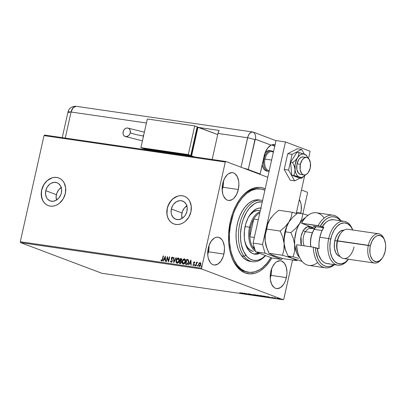 <?xml version="1.0" encoding="UTF-8"?>
<svg xmlns="http://www.w3.org/2000/svg" width="406" height="406" viewBox="0 0 406 406"><rect width="100%" height="100%" fill="white"/><g stroke="black" fill="none" stroke-linecap="round" stroke-linejoin="round"><path stroke-width="0.61" d="M231.73 257.201A42.102 24.664 98.3 0 0 247.878 272.177A42.102 24.664 -81.7 0 1 247.284 272.101A42.102 24.664 -81.7 0 1 231.73 257.201M271.868 257.962A43.579 25.527 -81.7 0 1 231.938 257.754A43.579 25.527 -81.7 0 1 230.288 221.463L228.588 234.14L228.695 242.489L229.796 250.38L231.846 257.511L234.769 263.611L238.454 268.442L240.535 270.32L245.087 272.918L250 273.888L255.09 273.197L257.637 272.233L260.155 270.873L265.006 266.996L269.457 261.723L271.868 257.962M61.235 187.557A9.719 7.815 -69.3 0 0 56.378 194.682L45.771 190.678A9.719 7.815 110.7 0 1 56.997 182.72A9.719 7.815 110.7 0 1 61.362 192.951L60.804 194.773L58.88 198.006L56.145 200.295L53.019 201.295L49.979 200.848L47.482 199.031L46.563 197.686L45.558 194.378L45.771 190.678L47.172 187.156L49.547 184.339L50.989 183.339L54.115 182.34L57.16 182.781L58.5 183.532L60.57 185.948L61.58 189.257L61.362 192.951A9.719 7.815 110.7 0 1 50.136 200.909A9.719 7.815 110.7 0 1 45.771 190.678L56.378 194.682A9.719 7.815 -69.3 0 0 56.51 200.077M186.821 205.867A9.719 7.815 -69.3 0 0 181.964 212.993L171.357 208.988A9.719 7.815 110.7 0 1 182.588 201.031A9.719 7.815 110.7 0 1 186.953 211.262L185.552 214.789L184.466 216.317L181.736 218.606L178.61 219.605L175.565 219.159L173.073 217.342L171.499 214.424L171.144 212.688L171.357 208.988L172.758 205.466L173.844 203.939L176.58 201.65L179.706 200.65L181.264 200.691L184.085 201.843L186.161 204.259L187.166 207.567L186.953 211.262A9.719 7.815 110.7 0 1 175.727 219.225A9.719 7.815 110.7 0 1 171.357 208.988L181.964 212.993A9.719 7.815 -69.3 0 0 182.096 218.387M184.329 196.291A14.773 11.875 -69.3 0 0 167.308 208.4L167.226 208.369A14.773 11.875 110.7 0 1 184.288 196.276A14.773 11.875 110.7 0 1 190.921 211.825L191.246 206.202L189.719 201.178L188.323 199.133L186.567 197.509L184.527 196.367L182.279 195.758L179.904 195.697L177.503 196.184L172.961 198.737L169.353 203.01L167.226 208.369L166.902 213.987L167.439 216.626L168.429 219.017L169.825 221.062L171.581 222.686L173.621 223.823L175.869 224.437L178.239 224.498L180.645 224.005L182.989 222.98L185.187 221.458L188.795 217.18L190.921 211.825A14.773 11.875 110.7 0 1 173.859 223.919A14.773 11.875 110.7 0 1 167.226 208.369L167.308 208.4A14.773 11.875 -69.3 0 0 173.905 223.934M58.743 177.98A14.773 11.875 -69.3 0 0 41.722 190.089L41.64 190.059A14.773 11.875 110.7 0 1 58.703 177.965A14.773 11.875 110.7 0 1 65.336 193.515L65.66 187.892L64.133 182.867L62.732 180.822L60.981 179.198L58.941 178.056L56.693 177.447L54.318 177.381L51.912 177.874L47.375 180.421L43.767 184.7L41.64 190.059L41.316 195.677L42.843 200.706L44.239 202.751L45.99 204.375L48.03 205.512L50.283 206.126L52.653 206.187L55.059 205.695L57.403 204.67L59.596 203.147L63.204 198.869L65.336 193.515A14.773 11.875 110.7 0 1 48.273 205.609A14.773 11.875 110.7 0 1 41.64 190.059L41.722 190.089A14.773 11.875 -69.3 0 0 48.319 205.624M222.158 189.917A14.032 8.221 98.3 0 0 222.919 187.262L238.322 189.511A14.032 8.221 -81.7 0 1 228.487 200.452A14.032 8.221 -81.7 0 1 222.701 183.613L222.128 189.054L222.833 194.114L223.64 196.25L226 199.351L227.467 200.183L229.05 200.498L232.318 199.529L233.881 198.28L236.561 194.499L238.322 189.511L238.89 184.07L238.698 181.441L237.383 176.874L235.023 173.773L233.557 172.941L231.973 172.626L228.705 173.595L227.142 174.844L224.462 178.625L222.701 183.613A14.032 8.221 -81.7 0 1 232.536 172.677A14.032 8.221 -81.7 0 1 238.322 189.511L222.919 187.262A14.032 8.221 98.3 0 0 223.462 180.964L223.361 184.547L222.158 189.917M270.218 278.019A14.032 8.221 98.3 0 0 270.98 275.364L286.382 277.613A14.032 8.221 -81.7 0 1 276.547 288.554A14.032 8.221 -81.7 0 1 270.761 271.721L270.32 274.431L270.386 279.785L271.7 284.357L274.06 287.453L275.527 288.285L277.11 288.6L280.379 287.631L283.378 284.682L284.621 282.601L285.641 280.211L286.829 274.898L286.956 272.172L286.25 267.112L284.378 263.205L281.617 261.043L280.033 260.728L276.765 261.703L275.202 262.946L272.522 266.727L270.761 271.721A14.032 8.221 -81.7 0 1 280.597 260.779A14.032 8.221 -81.7 0 1 286.382 277.613L270.98 275.364A14.032 8.221 98.3 0 0 271.523 269.066L271.426 272.649L270.218 278.019M300.81 213.079A14.032 8.221 -81.7 0 1 300.714 213.485L301.252 210.364L301.181 205.015L300.673 202.584L299.344 199.473A14.032 8.221 -81.7 0 1 300.81 213.079L296.446 212.445L300.81 213.079M207.735 254.445A14.032 8.221 98.3 0 0 208.496 251.796L223.899 254.039A14.032 8.221 -81.7 0 1 214.063 264.981A14.032 8.221 -81.7 0 1 208.278 248.147L207.705 253.583L207.902 256.211L208.41 258.642L210.283 262.55L211.577 263.88L213.043 264.717L214.622 265.032L217.895 264.057L220.889 261.114L223.153 256.643L223.899 254.039L224.467 248.604L224.274 245.975L222.96 241.403L221.889 239.636L219.133 237.469L217.55 237.155L215.911 237.378L214.277 238.129L211.282 241.073L209.019 245.544L208.278 248.147A14.032 8.221 -81.7 0 1 218.113 237.205A14.032 8.221 -81.7 0 1 223.899 254.039L208.496 251.796A14.032 8.221 98.3 0 0 209.039 245.493L208.938 249.081L207.735 254.445M20.549 242.605L201.823 269.036L283.221 299.74L101.947 273.309L20.549 242.605L20.3 241.732L44.021 135.619L225.294 162.045L201.574 268.163L20.3 241.732L44.021 135.619L44.594 135.056L225.863 161.486L44.594 135.056L44.021 135.619L225.294 162.045L225.863 161.486L267.767 177.29L225.863 161.486L225.294 162.045L201.574 268.163L201.823 269.036L201.574 268.163L20.3 241.732L20.549 242.605L101.947 273.309L283.221 299.74L201.823 269.036L20.549 242.605M277.141 298.253L280.343 299.055L277.146 298.237M276.176 298.527L274.075 297.73L276.176 298.527M271.827 297.395L274.253 298.207L271.771 297.517M266.986 297.187L267.793 297.202L266.732 296.73L263.144 295.959L266.986 297.187C267.99 297.309 268.051 297.207 267.173 296.887L263.144 295.959L266.986 297.187C267.99 297.309 268.051 297.207 267.173 296.887M259.855 296.147L260.916 296.126L256.978 295.06L259.855 296.147L260.845 296.101L256.978 295.06L259.855 296.147M254.273 295.329L252.781 294.446L253.608 295.071L250.066 294.051L254.329 295.34L252.781 294.446L253.608 295.071L250.066 294.051L254.273 295.329M247.046 294.279L244.904 293.467L249.117 294.578L246.239 293.492L248.066 294.259L243.849 293.142L247.046 294.279L244.904 293.467L249.117 294.578L246.239 293.492L248.066 294.259L243.849 293.142L247.046 294.279M241.56 293.254L241.986 293.482L241.042 293.34L242.463 293.538L239.647 292.533L241.859 293.472M241.829 292.848L243.377 293.741L246.087 294.137L241.829 292.848L243.377 293.741L246.087 294.137L241.829 292.848M251.72 294.974L248.376 293.837L251.578 294.797L250.335 294.654L251.816 294.807L248.716 293.837L251.492 294.761L250.157 294.604L251.816 294.807M254.603 295.05L258.257 295.893L256.399 295.076L254.065 294.802L257.703 295.847C258.597 295.933 258.622 295.822 257.78 295.507L254.653 294.705C253.775 294.619 253.76 294.736 254.603 295.05C253.76 294.736 253.775 294.619 254.653 294.705M260.769 295.949L264.423 296.791L262.565 295.974L260.231 295.7L263.87 296.745C264.763 296.832 264.788 296.72 263.946 296.405L260.819 295.604C259.942 295.517 259.926 295.634 260.769 295.949C259.926 295.634 259.942 295.517 260.819 295.604M267.452 296.588L269 297.476L271.71 297.872L267.503 296.593L269 297.476L271.71 297.872L267.452 296.588M274.963 298.298L275.588 298.43L274.979 298.248M277.41 298.659L278.034 298.786L277.42 298.603M281.399 299.237L282.023 299.364L281.424 299.186M307.261 192.19L301.46 190.003L307.261 192.19L307.509 193.063L302.871 213.81L307.509 193.063L307.261 192.19M283.789 299.181L292.543 260.013L283.789 299.181L283.221 299.74L283.789 299.181M199.437 266.478L198.691 264.418L199.29 263.164L198.524 264.357L198.798 266.169L199.549 266.412L200.3 265.9L200.924 264.352L200.579 262.855L199.991 262.611L199.346 262.88L199.29 263.164L200.285 262.682L199.128 263.103L198.524 264.357L199.275 266.417L200.863 264.697L200.848 263.347L200.371 262.697M195.672 265.823L195.991 265.869L196.57 263.464L197.443 262.24L196.692 262.743L196.814 262.205L196.494 262.154L195.672 265.823L195.991 265.869L196.6 263.387L197.595 262.383L196.692 262.743L196.814 262.205L196.494 262.154L195.672 265.823M194.215 262.225L194.54 262.667L194.794 262.383L194.296 261.768L193.495 262.56L193.992 264.479L193.632 265.072L193.104 264.651L192.845 264.966L193.292 265.534L194.251 264.778L193.799 262.672L194.144 262.225L194.54 262.667L194.794 262.383L194.296 261.768L193.474 262.641L193.977 264.57L193.621 265.164L193.104 264.651L192.845 264.966L193.393 265.56L194.301 264.595L193.799 263.017L194.301 262.256M188.217 259.738L186.638 259.322L185.517 264.342L187.044 264.484L187.745 264.078L188.43 262.926L188.744 261.286L188.217 259.738L186.638 259.322L185.517 264.342L186.481 264.484C187.628 264.463 188.338 263.727 188.617 262.271L188.217 259.738L187.907 259.566M179.35 263.443L180.619 263.514L181.406 262.54L181.492 261.489L181.112 260.906L181.792 259.409L181.259 258.551L180.472 258.424L179.35 263.443L180.183 263.565L181.477 262.281L181.112 260.906L181.736 259.896L181.061 258.51L180.472 258.424L179.35 263.443M173.768 262.631L176.275 257.815L175.925 257.764L174.067 261.423L173.91 257.47L173.56 257.419L173.768 262.631L176.275 257.815L175.925 257.764L174.067 261.423L173.91 257.47L173.56 257.419L173.768 262.631M166.541 261.576L167.373 257.84L168.612 261.88L169.733 256.861L169.414 256.815L168.576 260.556L167.343 256.511L166.221 261.53L166.541 261.576L167.373 257.84L168.541 261.87L169.733 256.861L169.414 256.815L168.576 260.556L167.343 256.511L166.221 261.53L166.541 261.576M162.395 259.236L161.898 260.403L161.146 259.926L160.898 260.287L161.552 260.982L162.37 260.434L163.461 255.942L163.141 255.897L162.562 259.297L163.141 255.897L162.395 259.236L161.664 260.464L161.146 259.926L160.898 260.287L161.552 260.982L162.704 259.332L163.461 255.942L163.141 255.897L163.451 255.983L162.395 259.236M165.323 256.216L162.872 261.043L163.217 261.094L164.004 259.546L165.166 259.713L165.237 261.388L165.582 261.439L165.374 256.222L162.872 261.043L163.217 261.094L164.004 259.546L165.166 259.713L165.237 261.388L165.582 261.439L165.323 256.216M171.276 262.438L170.424 261.144L171.109 262.377L172.129 261.606L172.286 260.221L171.606 258.368L172.098 257.617L172.606 258.343L172.92 258.069L172.383 257.12L171.662 257.414L171.276 258.368L171.977 260.586L171.87 261.388L171.2 261.86L170.738 260.926L170.424 261.144L171.109 262.377L172.291 261.144L171.631 258.191L172.317 257.663M177.26 263.311C176.25 262.839 175.91 261.885 176.245 260.459L175.996 261.748L176.448 262.895L177.285 263.261L178.204 262.834L179.32 260.611L178.909 258.323L178.153 257.957L177.285 258.272L176.366 259.515L176.245 260.459C176.539 259.028 177.265 258.216 178.412 258.028L178.249 257.967C177.097 258.155 176.377 258.962 176.082 260.398C175.747 261.824 176.082 262.773 177.097 263.25C178.249 263.078 178.975 262.276 179.274 260.84C179.619 259.393 179.279 258.439 178.249 257.967L178.569 258.064M183.426 264.21C182.416 263.738 182.076 262.789 182.411 261.362L182.162 262.646L182.614 263.793L183.451 264.159L184.37 263.733L185.486 261.51L185.075 259.221L184.324 258.855L183.451 259.17L182.538 260.413L182.411 261.362C182.71 259.926 183.431 259.114 184.583 258.932L184.415 258.866C183.268 259.053 182.543 259.86 182.248 261.297C181.913 262.723 182.253 263.677 183.263 264.149C184.415 263.976 185.141 263.174 185.44 261.738C185.786 260.292 185.446 259.338 184.415 258.866L184.735 258.962M190.947 259.952L188.496 264.778L188.841 264.829L189.627 263.281L190.795 263.453L190.861 265.123L191.206 265.174L190.947 259.952L188.496 264.778L188.841 264.829L189.627 263.281L190.795 263.453L190.861 265.123L191.206 265.174L190.947 259.952M195.078 265.844L194.743 265.321L194.916 265.778L195.174 264.971L194.728 265.397L195.037 265.757L195.271 265.113L194.763 265.25L195.266 265.006M197.524 266.199L197.189 265.681L197.362 266.138L197.62 265.326L197.174 265.752L197.483 266.113L197.717 265.473L197.209 265.605L197.712 265.362M201.513 266.778L201.173 266.26L201.346 266.717L201.604 265.91L201.173 266.26L201.472 266.696L201.64 265.935L201.193 266.189L201.696 265.945M265.194 188.815L261.576 187.618L259.084 187.339L253.999 188.029L248.929 190.358L244.077 194.23L239.626 199.503L235.754 205.974L232.597 213.389L230.288 221.463A43.579 25.527 -81.7 0 1 240.626 198.148A43.579 25.527 -81.7 0 1 265.194 188.815M260.023 188.876A42.102 24.664 98.3 0 0 240.271 198.62A42.102 24.664 -81.7 0 1 259.434 188.78L260.616 188.952A42.102 24.664 -81.7 0 1 264.869 190.252L261.317 189.069L256.46 188.942L251.532 190.414L246.716 193.429L242.204 197.874L238.165 203.579L234.754 210.323L233.328 214.008L230.319 225.858L229.466 234.054L229.573 242.118L230.638 249.741L231.521 253.293L233.942 259.713L237.15 265.011A42.102 24.664 -81.7 0 1 232.516 216.474A42.102 24.664 -81.7 0 1 260.616 188.952M56.774 177.478L54.399 177.417M51.993 177.904L47.456 180.457L45.497 182.411L43.848 184.73L41.722 190.089L41.321 192.921L41.935 198.346L42.924 200.737L44.32 202.782L46.071 204.406M182.36 195.788L179.99 195.728M177.584 196.22L173.042 198.767L171.083 200.726L168.16 205.634L167.308 208.4L166.983 214.018L167.526 216.657L168.51 219.047L169.906 221.092L171.662 222.716M187.186 205.649L184.451 207.943L182.527 211.171L181.705 214.855L182.106 218.428M61.595 187.339L58.865 189.627L56.941 192.86L56.119 196.545L56.52 200.112M161.715 261.043L160.898 260.287L161.248 260.084L161.06 260.353L161.497 260.962M161.664 260.464L162.562 259.297L162.263 260.246L161.776 260.515M165.399 261.408L165.166 259.713L165.399 261.408M163.055 261.068L165.384 256.475L163.055 261.068M164.42 259.114L165.313 259.241L165.242 257.49L165.313 259.241L165.075 257.429L165.146 259.18L164.257 259.048L165.313 259.241L164.257 259.048L165.075 257.429L164.42 259.114M166.394 261.555L167.47 256.734L166.394 261.555M168.744 260.616L169.414 256.815L169.728 256.896L168.744 260.616M168.647 261.728L167.373 257.84L168.647 261.728M171.154 262.408L170.759 261.987L170.759 261.088L170.424 261.144L170.738 260.926L171.368 261.921L172.139 261.154L171.2 261.86M171.977 260.586L171.626 259.708L171.977 260.586M171.302 258.952L171.794 259.769L171.302 258.952L171.474 258.226L171.302 258.952M172.195 257.617L172.606 258.343L172.92 258.069L172.311 257.105L171.307 258.165L172.494 257.171M172.768 258.404L172.357 257.678M172.408 257.688L172.743 258.287M172.545 257.181L171.966 257.333L171.499 258.125L172.169 260.896L171.86 261.708L171.307 261.906M173.925 262.438L173.56 257.419L173.91 257.505L173.925 262.438M174.23 261.484L175.925 257.764L176.255 257.851L174.23 261.484M178.599 258.074L177.305 258.455L176.366 260.013L176.158 261.809L176.904 263.195M176.397 262.621L176.61 262.956M178.457 258.581L179.127 259.424L179.076 261.038L178.371 262.362L177.29 262.778M178.148 258.485L178.894 259.17L179.122 260.855L178.097 262.403L177.052 262.697L176.326 261.525L176.498 260.084L177.204 258.881L178.148 258.485L178.955 260.794L177.199 262.733L176.397 260.444L178.391 258.561M177.107 262.712L179.122 260.855L178.315 258.546M181.421 258.617L180.64 258.485L179.523 263.469L180.472 258.424L181.401 258.612M181.325 258.576L181.061 258.51M180.939 261.286L181.35 261.865L181.188 262.667L180.797 263.063L179.949 263.037L181.325 262.296L181.02 261.327L180.528 261.195L181.02 261.327L181.325 262.296L180.315 263.093L179.787 262.976L180.203 261.109L181.04 261.428L181.132 262.332L180.634 263.002L179.787 262.976L180.203 261.109L180.858 261.266L180.365 261.134M181.563 259.358L181.345 260.444L180.482 260.657L181.578 259.916L181.172 259.099M180.492 260.622L180.675 258.987L181.315 259.13L181.578 259.916L180.32 260.596L180.675 258.987L181.416 259.855L181.076 260.495L180.482 260.616M184.766 258.972L183.471 259.353L182.533 260.911L182.33 262.707L183.07 264.093M182.563 263.519L182.776 263.854M184.314 259.383L185.065 260.068L185.288 261.753L184.106 263.428L183.532 263.692L182.944 263.438L182.502 261.703L183.37 259.779L184.314 259.383L185.121 261.692L183.365 263.631L182.568 261.342L184.314 259.383L185.141 259.952L185.38 261.022L184.674 263.103L183.456 263.677M183.273 263.611L185.288 261.753L184.481 259.444M187.927 259.581L188.379 259.804M187.897 260.144L188.546 261.149L188.156 263.164L187.344 263.986L185.953 263.875L186.846 259.886L187.775 260.099M187.861 260.129L188.465 262.286L187.942 260.19L188.333 260.819L188.328 262.078L187.176 263.92L188.465 262.286L187.455 263.773L186.293 263.925L187.344 263.986L185.953 263.875L186.461 263.986L185.953 263.875L186.846 259.886L187.942 260.19M191.023 265.148L190.795 263.453L191.023 265.148M188.678 264.803L191.008 260.216L188.678 264.803M190.044 262.849L190.937 262.976L190.866 261.231L190.937 262.976L190.703 261.165L190.774 262.915L189.881 262.789L190.937 262.976L189.881 262.789L190.703 261.165L190.044 262.849M194.702 262.733L194.383 262.286M193.555 265.62L192.845 264.966L193.17 264.834L193.205 265.422M193.454 265.103L193.266 264.712L193.621 265.164L194.144 264.27L193.474 262.641L194.459 261.829L193.657 262.621L194.164 264.448L193.55 265.143M194.413 262.291L194.652 262.586M195.276 265.402L195.103 264.945M194.743 265.321L194.916 265.778M195.235 265.006L194.971 265.783M195.844 265.849L196.494 262.154L196.803 262.24L195.844 265.849M196.854 262.804L197.544 262.281L196.854 262.804M197.717 265.757L197.544 265.301M197.189 265.681L197.362 266.138M197.681 265.362L197.417 266.143M200.417 262.707L199.508 262.941L198.524 264.357L199.179 266.397M200.295 263.159L200.711 264.717L199.788 265.879L199.026 265.768L198.91 264.164L200.021 263.068L200.544 264.656L199.376 265.966L198.844 264.407L200.021 263.068L200.716 263.743L200.437 265.417L199.437 266.006M199.417 265.996L200.711 264.717L200.183 263.134M201.706 266.336L201.533 265.879M201.173 266.26L201.346 266.717M201.665 265.94L201.406 266.722M242.159 293.584L241.91 293.31M242.544 293.117L243.96 293.543L242.544 293.117M257.703 295.847L257.703 295.847C258.597 295.933 258.622 295.822 257.78 295.507M254.963 294.817L257.962 295.735L254.922 295.096L254.42 294.822L254.973 294.756L257.957 295.72L255.399 295.258L254.44 294.863L254.963 294.817M257.592 295.218L258.921 295.507L257.592 295.218M258.81 295.675L260.53 296.055L258.81 295.675M263.87 296.745L263.87 296.745C264.763 296.832 264.788 296.72 263.946 296.405M263.626 296.36L264.123 296.619L263.707 296.654L261.312 296.075L260.611 295.695L261.814 295.842L264.128 296.634L261.088 295.994L260.586 295.72L261.144 295.654L263.55 296.334M266.047 296.979L263.773 296.05L266.869 296.776L267.168 297.126L266.047 296.979L263.758 296.116L266.681 296.776L267.168 297.126L266.047 296.979M268.173 296.852L269.584 297.283L268.173 296.852M277.897 298.532L279.612 298.72L277.922 298.288L279.597 298.78L279.11 298.882L277.912 298.344M279.612 298.786L279.937 298.953L279.572 298.968M260.53 296.055L260.246 296.131M266.854 296.842L267.168 297.126M244.097 256.303L245.894 255.272A29.547 17.306 -81.7 0 1 242.615 221.28A29.547 17.306 -81.7 0 1 262.271 201.883L257.708 202.264L254.278 203.848L249.436 208.156L246.604 212.16L243.209 219.479L241.646 224.954L240.499 233.546L240.575 239.205L241.321 244.554L243.641 251.553L247.198 256.79L250.116 259.074L253.344 260.287L256.749 260.378L258.48 259.997L261.916 258.414L265.448 255.541A29.547 17.306 -81.7 0 1 245.894 255.272L244.097 256.303A31.023 18.174 -81.7 0 1 240.682 220.539A31.023 18.174 -81.7 0 1 261.388 200.26A31.023 18.174 -81.7 0 1 262.58 200.503A31.023 18.174 98.3 0 0 240.991 219.575A31.023 18.174 98.3 0 0 244.097 256.303L241.727 255.958L244.097 256.303A31.023 18.174 98.3 0 0 265.57 255.582A31.023 18.174 -81.7 0 1 252.436 261.657A31.023 18.174 -81.7 0 1 244.097 256.303M253.334 251.339A20.681 12.114 -81.7 0 1 247.777 247.772L246.198 245.168L244.767 241.098A20.681 12.114 -81.7 0 0 247.777 247.772L250.735 250.431L253.324 251.334M259.708 253.374A23.269 13.631 -81.7 0 1 254.74 254.156A23.269 13.631 -81.7 0 1 248.487 250.142L245.985 245.508L244.889 241.702L244.295 237.49L244.407 230.765L245.696 224.076L248.056 217.992L250.121 214.535L252.496 211.719L256.43 208.917L259.155 208.1L260.896 208.045A23.269 13.631 -81.7 0 0 245.787 223.767A23.269 13.631 -81.7 0 0 248.487 250.142L251.811 253.136L254.354 254.09L257.039 254.161L259.759 253.349M253.857 253.978A23.269 13.631 98.3 0 0 258.409 252.882L256.622 253.603L253.907 253.978M235.967 264.839L237.15 265.011L235.967 264.839M261.388 200.26L259.018 199.914A31.023 18.174 98.3 0 0 238.312 220.194A31.023 18.174 98.3 0 0 241.727 255.958A31.023 18.174 98.3 0 0 250.066 261.312L252.436 261.657M270.939 257.612A42.102 24.664 -81.7 0 1 248.467 272.279A42.102 24.664 -81.7 0 1 237.15 265.011L241.032 268.99L245.427 271.492L250.177 272.421L255.09 271.746L259.987 269.493L262.367 267.798L266.879 263.352L270.939 257.612M259.53 200.001L255.953 199.909L252.324 200.99L248.776 203.213L245.452 206.492L242.473 210.694L239.961 215.662L238.012 221.204L236.693 227.111L236.064 233.151L236.145 239.093L236.931 244.706L238.393 249.781L240.479 254.12L243.103 257.556L246.163 259.952L250.086 261.317M260.88 208.121A23.269 13.631 98.3 0 0 260.556 208.029M261.357 208.283L260.063 207.913M259.302 210.404A20.681 12.114 -81.7 0 0 248.167 217.773L250.258 214.789L253.643 211.775L257.262 210.399L259.647 210.465M253.765 219.057A19.945 11.683 -81.7 0 1 259.83 212.8A19.945 11.683 98.3 0 0 253.765 219.057L251.882 223.016L250.553 227.461A19.945 11.683 -81.7 0 1 253.765 219.057L258.287 219.717L253.765 219.057L249.802 236.799A19.945 11.683 -81.7 0 1 250.553 227.461L249.842 232.146L249.802 236.799L253.765 219.057M249.548 227.223L250.553 227.461L249.548 227.223A20.681 12.114 -81.7 0 1 260.099 211.592A20.681 12.114 98.3 0 0 249.548 227.223L245.077 226.568L249.548 227.223A20.681 12.114 98.3 0 0 255.349 251.05A20.681 12.114 -81.7 0 1 249.548 227.223M254.344 247.553L252.72 246.939L254.922 249.558A19.945 11.683 -81.7 0 1 252.72 246.939A19.945 11.683 -81.7 0 1 249.802 236.799A19.945 11.683 98.3 0 0 252.72 246.939L254.232 247.163L252.72 246.939L254.344 247.553M254.318 237.454L249.802 236.799L254.318 237.454M266.818 171.038A10.343 6.06 -81.7 0 1 262.256 164.42L262.657 166.369L264.037 169.246L264.986 170.226L267.234 171.073M271.584 144.932L274.405 145.998L271.584 144.932M269.828 150.575L268.183 150.697L266.981 151.25L264.773 153.422M264.971 153.148A10.343 6.06 -81.7 0 1 269.802 150.57L271.223 150.778A10.343 6.06 -81.7 0 1 273.345 151.834A10.343 6.06 98.3 0 0 263.976 158.842L264.981 159.081A9.602 5.623 -81.7 0 1 273.355 152.306M297.025 163.851L300.344 164.334A8.866 5.192 -81.7 0 1 306.555 157.421A8.866 5.192 -81.7 0 1 310.209 168.054A8.866 5.192 -81.7 0 1 303.998 174.966A8.866 5.192 -81.7 0 1 300.344 164.334L297.025 163.851M273.456 151.849L271.71 151.595A9.602 5.623 98.3 0 0 264.981 159.081L271.624 160.05L264.981 159.081A9.602 5.623 98.3 0 0 268.939 170.601L269.254 170.647M269.259 170.632A9.602 5.623 -81.7 0 1 264.981 159.081L263.976 158.842A10.343 6.06 98.3 0 0 269.117 171.266A10.343 6.06 -81.7 0 1 268.239 171.246A10.343 6.06 -81.7 0 1 263.976 158.842L263.519 158.771L263.976 158.842A10.343 6.06 -81.7 0 1 271.223 150.778M300.344 164.334L300.105 169.429L301.612 173.433L303.353 174.798L304.353 174.996L306.418 174.382L308.311 172.52L310.209 168.054L310.448 162.958L308.941 158.954L307.2 157.589L306.2 157.391L304.135 158.005L302.242 159.868L300.344 164.334M272.015 258.013L255.567 251.811L253.06 243.092L275.978 140.557L285.459 141.943L310.123 151.245L308.509 158.462L310.123 151.245L285.459 141.943L262.54 244.473L285.459 141.943L275.978 140.557L253.06 243.092L262.54 244.473L253.06 243.092L255.567 251.811L265.047 253.192L262.54 244.473L265.047 253.192L281.49 259.398L265.047 253.192L255.567 251.811L272.015 258.013L281.49 259.398L272.015 258.013M304.652 175.717L296.228 213.419L304.652 175.717M282.469 258.434L281.49 259.398L282.469 258.434M304.338 154.168L301.683 149.428L297.299 148.789L301.683 149.428L292.117 154.346L287.732 153.707L297.299 148.789L287.732 153.707L292.117 154.346L288.6 170.078L284.215 169.439L287.732 153.707L284.215 169.439L288.6 170.078L294.649 180.888L290.27 180.249L284.215 169.439L290.27 180.249L294.649 180.888L299.983 178.148L294.649 180.888L288.6 170.078L292.117 154.346L301.683 149.428L304.338 154.168M303.998 174.966L300.679 174.484A8.866 5.192 -81.7 0 1 296.786 168.932A8.866 5.192 -81.7 0 1 298.649 159.797L299.516 158.639L301.501 157.168L303.556 157M299.4 178.061L301.445 178.361L304.759 175.615A11.82 6.922 -81.7 0 1 299.395 177.183L301.445 178.361L299.4 178.061L291.807 175.199L290.574 162.293L296.933 152.25L298.978 152.549L296.933 152.25L290.574 162.293L292.614 162.588L290.574 162.293L291.807 175.199L293.848 175.493L291.807 175.199L299.4 178.061M307.997 158.117L306.007 154.914L298.978 152.549L298.704 155.138L297.547 157.827L295.385 160.37L292.614 162.588L294.157 165.851L294.979 169.297L294.802 172.586L293.848 175.493L301.186 177.432L303.028 176.884L305.616 174.661M306.576 155.417L304.525 154.239L298.978 152.549L298.704 155.138L297.547 157.827L295.385 160.37L292.614 162.588L294.157 165.851L294.979 169.297L294.802 172.586L293.848 175.493L299.395 177.183A11.82 6.922 -81.7 0 1 294.979 169.297A11.82 6.922 -81.7 0 1 297.547 157.827A11.82 6.922 -81.7 0 1 304.525 154.239A11.82 6.922 -81.7 0 1 307.469 157.015L306.139 155.27L303.642 154.011L301.81 154.163L299.988 155.097L298.303 156.757L296.862 159.025L295.101 164.75L295.177 170.723L295.918 173.301L297.07 175.362L298.557 176.762L301.445 178.361L304.216 176.138M300.704 174.484L298.552 173.26L296.872 169.469L296.913 164.415L298.649 159.797A8.866 5.192 -81.7 0 1 303.236 156.939L306.535 157.421M305.485 174.824A11.82 6.922 -81.7 0 1 304.759 175.615M307.469 157.015A11.82 6.922 -81.7 0 1 307.941 157.98M243.549 168.155L247.609 169.292L260.119 173.996L258.338 173.738L260.119 173.996L265.25 152.428L267.828 147.911L271.112 145.15L255.267 139.222L248.264 169.525L260.119 173.996L264.123 156.071A14.773 8.653 -81.7 0 1 271.112 145.15L273.253 144.495L275.349 144.8L273.253 144.495L271.112 145.15L255.41 139.228A7.384 5.938 -69.3 0 0 253.324 132.138L252.491 131.97L250.766 132.483L249.193 134.036L248 136.386L241.027 167.206L247.609 137.756A7.384 0.761 12.6 0 1 254.932 139.694A7.384 0.761 -167.4 0 0 247.609 137.756L248.533 135.132L249.944 133.143L251.629 132.087L253.324 132.138A7.384 4.329 98.3 0 0 247.609 137.756A7.384 4.329 -81.7 0 1 252.786 131.996A7.384 4.329 -81.7 0 1 253.324 132.138A7.384 5.938 110.7 0 1 255.41 139.228A0.619 0.36 -81.7 0 0 254.932 139.694L248.264 169.525A7.384 0.761 12.6 0 0 243.549 168.155M275.953 140.674L253.324 132.138L275.953 140.674M273.537 145.196L274.898 146.591M274.689 146.327A14.773 8.653 98.3 0 0 272.624 144.597M65.254 138.065L71.075 112.015L146.424 123.003L71.075 112.015A7.384 0.761 -167.4 0 0 67.98 111.954L71.075 112.015L73.156 107.666L76.252 106.26A7.384 4.329 98.3 0 0 71.075 112.015L65.254 138.065M212.165 159.487L217.992 133.437L247.609 137.756L217.992 133.437L212.165 159.487M219.113 130.443A7.384 4.329 98.3 0 0 217.992 133.437L219.113 130.443L198.955 127.504L219.113 130.443M252.786 131.996L76.79 106.397M69.264 112.706L67.98 111.954L62.24 137.629M123.13 131.793A4.43 3.563 110.7 0 1 128.301 128.184A4.43 3.563 110.7 0 1 130.24 132.828A9.612 0.995 -167.4 0 0 143.298 135.969A4.43 2.598 -81.7 0 1 143.897 134.315A4.43 2.598 98.3 0 0 143.298 135.969A4.43 2.598 98.3 0 0 143.12 137.786A4.43 2.598 -81.7 0 1 143.298 135.969A9.612 0.995 12.6 0 1 130.24 132.828L129.6 134.437L128.514 135.721L126.433 136.629L124.434 136.086L123.49 134.985L123.033 133.478L123.383 130.96L124.261 129.489L125.51 128.443L126.931 127.991L128.321 128.194L129.458 129.022L130.174 130.351L130.24 132.828A4.43 3.563 110.7 0 1 125.063 136.436A4.43 3.563 110.7 0 1 123.13 131.793M144.196 148.911L147.073 149.997L144.196 148.911L191.591 155.823L144.196 148.911M197.138 127.017L198.001 127.139L191.591 155.823L198.001 127.139L217.733 134.584L197.138 127.017M190.886 154.98L191.155 155.021L197.25 127.773L191.155 155.021L190.886 154.98M194.469 156.909L191.591 155.823L194.469 156.909M196.991 127.677L197.25 127.773L196.991 127.677M190.769 155.513L188.303 154.579L194.713 125.901L197.179 126.829L190.769 155.513L143.374 148.601L140.907 147.672L143.374 148.601L190.769 155.513L188.303 154.579L140.907 147.672L188.303 154.579L194.713 125.901L147.322 118.988L140.907 147.672L147.322 118.988L194.713 125.901L197.179 126.829L190.769 155.513M328.916 263.651L326.794 263.53L324.764 262.829L322.887 261.56L321.207 259.764L318.624 254.775L317.284 248.396L313.325 247.178L296.74 244.757L296.583 246.528A25.116 14.712 98.3 0 0 298.385 254.547L298.806 255.638A26.593 15.575 -81.7 0 1 296.74 244.757A26.593 15.575 98.3 0 0 308.758 265.392L325.348 267.808A26.593 15.575 -81.7 0 1 313.325 247.178L296.74 244.757L296.583 246.528L297.151 250.294L298.405 254.598M317.654 262.469A26.593 15.575 -81.7 0 1 298.806 255.638M348.465 259.251A22.157 12.982 -81.7 0 1 337.833 265.154A22.157 12.982 -81.7 0 1 328.698 238.571L330.707 239.053A20.681 12.114 -81.7 0 1 341.106 223.488A20.681 12.114 -81.7 0 1 352.738 229.999L350.769 226.512L347.81 223.843L344.374 222.858L340.746 223.645L337.249 226.132L334.179 230.106L331.803 235.221L330.322 241.042L329.865 247.066L330.469 252.776L332.088 257.678L334.58 261.347L337.726 263.474L341.263 263.87L344.882 262.499L348.475 259.236A20.681 12.114 -81.7 0 1 334.204 260.941A20.681 12.114 -81.7 0 1 330.707 239.053L328.698 238.571A22.157 12.982 -81.7 0 1 344.227 221.295A22.157 12.982 -81.7 0 1 352.733 229.989L352.525 229.426A22.157 12.982 98.3 0 0 340.055 221.808A22.157 12.982 98.3 0 0 328.698 238.571L319.811 237.277L328.698 238.571A22.157 12.982 98.3 0 0 332.61 262.205A22.157 12.982 98.3 0 0 348.104 259.733L348.485 259.241M378.707 233.79L347.901 229.299A14.773 8.653 98.3 0 0 337.548 240.814A14.773 8.653 -81.7 0 1 341.055 232.912L340.34 233.836A13.296 7.79 98.3 0 0 337.188 240.951L370.358 245.787A13.296 7.79 -81.7 0 1 377.174 235.729A13.296 7.79 -81.7 0 1 384.655 240.301A13.296 7.79 -81.7 0 1 385.157 251.37L385.7 246.219L385.517 243.732L384.269 239.398L383.259 237.723L380.645 235.673L377.595 235.587L376.047 236.297L374.565 237.48L372.028 241.062L370.358 245.787L369.937 248.36L370.003 253.43L370.485 255.729L372.261 259.434L373.484 260.693L376.372 261.784L379.473 260.86L382.31 258.069L383.492 256.095L385.157 251.37A13.296 7.79 -81.7 0 1 382.005 258.485A13.296 7.79 -81.7 0 1 372.708 259.967A13.296 7.79 -81.7 0 1 370.358 245.787L368.354 245.305A14.773 8.653 -81.7 0 1 378.707 233.79A14.773 8.653 -81.7 0 1 384.441 239.779M384.655 240.301L384.238 239.205A14.773 8.653 98.3 0 0 375.926 234.13A14.773 8.653 98.3 0 0 368.354 245.305L337.548 240.814A14.773 8.653 98.3 0 0 343.638 258.536L374.444 263.027A14.773 8.653 -81.7 0 1 368.354 245.305A14.773 8.653 98.3 0 0 370.962 261.063A14.773 8.653 98.3 0 0 381.29 259.414L382.005 258.485M343.953 230.217A13.296 7.79 98.3 0 0 334.818 240.606L337.188 240.951A13.296 7.79 -81.7 0 1 340.695 233.399M344.227 221.295L333.565 219.742A22.157 12.982 98.3 0 0 322.09 226.883L323.871 227.142A22.157 12.982 98.3 0 0 319.811 237.277A22.157 12.982 98.3 0 0 319.06 248.655L317.284 248.396A22.157 12.982 98.3 0 0 327.17 263.595L337.833 265.154M333.022 215.185L316.431 212.764A26.593 15.575 98.3 0 0 301.546 223.249L318.131 225.665A26.593 15.575 -81.7 0 1 333.022 215.185A26.593 15.575 -81.7 0 1 340.903 220.813A26.593 15.575 98.3 0 0 318.131 225.665L322.09 226.883L325.851 222.427L327.936 220.945L330.093 220.016L333.605 219.747M303.429 220.148L301.546 223.249L314.949 228.304L301.546 223.249L320.227 226.183A25.116 14.712 -81.7 0 1 340.416 220.742L338.843 219.118L336.655 217.657L334.29 216.865L331.819 216.774L329.307 217.383L326.82 218.672L324.435 220.605L320.227 226.183L323.871 227.142L321.476 231.867L319.811 237.277L318.989 243.001L319.06 248.655L313.325 247.178A26.593 15.575 98.3 0 0 334.508 264.666A26.593 15.575 -81.7 0 1 325.348 267.808M315.421 247.69L315.843 251.649L317.888 258.622L319.456 261.439L321.329 263.702L323.455 265.346L325.774 266.321L328.226 266.61L330.738 266.194L334.021 264.595A25.116 14.712 -81.7 0 1 315.421 247.69M337.904 252.542A13.296 7.79 -81.7 0 1 337.188 240.951L334.818 240.606A13.296 7.79 98.3 0 0 340.116 256.521L337.944 255.511L335.706 252.578L334.463 248.244L334.397 243.179L335.523 238.139L337.665 233.907L340.502 231.115L343.603 230.192M323.48 227.776L313.224 226.279L315.807 227.253L313.224 226.279L323.48 227.776M381.65 258.921A14.773 8.653 -81.7 0 1 374.444 263.027M353.991 247.015A14.773 8.653 -81.7 0 1 346.419 258.191A14.773 8.653 -81.7 0 1 338.107 253.116A14.773 8.653 -81.7 0 1 337.548 240.814L337.188 240.951A13.296 7.79 98.3 0 0 337.69 252.024L338.107 253.116M304.109 219.27L303.394 220.194A25.116 14.712 98.3 0 0 302.034 222.148L301.546 223.249A26.593 15.575 -81.7 0 1 304.109 219.27A26.593 15.575 -81.7 0 1 324.125 218.108M314.229 229.36A16.25 9.521 -81.7 0 1 315.112 228.096A16.25 9.521 -81.7 0 1 316.299 226.731A16.25 9.521 98.3 0 0 314.229 229.36L322.059 230.501L314.229 229.36A16.25 9.521 98.3 0 0 310.93 246.828A16.25 9.521 -81.7 0 1 314.229 229.36L313.909 229.766L314.229 229.36M315.112 228.096L314.751 228.558A15.514 9.084 98.3 0 0 313.909 229.766L312.61 232.191L310.869 237.85L310.473 243.854L310.829 246.812A15.514 9.084 98.3 0 1 313.909 229.766L314.787 228.512M301.399 245.437L301.019 236.292L303.333 230.303A1.771 0.873 -147.6 0 0 305.419 231.694A10.343 6.06 98.3 0 0 303.637 244.214M314.493 228.903L310.773 228.36A10.343 6.06 98.3 0 0 305.419 231.694L312.387 232.709L305.419 231.694A10.343 6.06 98.3 0 0 304.277 245.858M285.89 251.116A22.157 12.982 98.3 0 0 285.895 251.116A22.157 12.982 -81.7 0 1 284.109 243.559A22.157 12.982 -81.7 0 1 288.92 222.046L291.219 217.098L292.132 212.236L296.893 213.622L292.132 212.236L278.673 210.272L292.132 212.236L291.219 217.098L288.92 222.046L285.078 226.781L280.206 231.06L266.747 229.096L267.661 224.234L269.96 219.286L273.796 214.551L278.673 210.272L273.796 214.551L269.96 219.286A22.157 12.982 98.3 0 0 265.154 240.794L265.326 234.693L266.747 229.096L280.206 231.06L282.738 237.195L284.109 243.559L283.936 249.66L282.515 255.257L269.056 253.293L266.524 247.158L265.154 240.794A22.157 12.982 98.3 0 0 266.742 247.868L265.154 240.794L265.326 234.693L267.661 224.234L269.96 219.286L266.635 226.649L265.382 232.262L265.154 240.794L266.915 248.299M305.855 217.433L304.165 218.489L300.998 221.6L298.303 225.858L296.258 230.968L294.7 239.459L294.604 251.212L293.178 256.81L288.016 256.059L292.386 258.343L302.257 261.428L292.386 258.343L288.605 256.536L288.016 256.059L285.479 249.923L284.109 243.559L284.281 237.459L286.616 227L288.92 222.046A22.157 12.982 98.3 0 0 284.109 243.559L284.007 240.459L284.87 234.587L286.616 227L288.92 222.046A22.157 12.982 -81.7 0 1 290.158 220.275A22.157 12.982 98.3 0 0 290.117 220.326A22.157 12.982 98.3 0 0 288.92 222.046L285.078 226.781L280.206 231.06L282.738 237.195L284.109 243.559L283.936 249.66L282.515 255.257L292.386 258.343L296.756 260.627L283.297 258.668L273.431 255.577L269.056 253.293L282.515 255.257L292.386 258.343L296.756 260.627L283.297 258.668L273.431 255.577L269.056 253.293L267.194 249.04M296.756 260.627L297.491 260.043L296.756 260.627M271.198 217.514A22.157 12.982 98.3 0 0 271.162 217.56A22.157 12.982 98.3 0 0 269.96 219.286L271.381 217.281M271.863 254.785L275.08 256.003M286.149 251.801L285.702 250.634A22.157 12.982 98.3 0 1 284.109 243.559L285.479 249.923L288.016 256.059L293.178 256.81L294.604 251.212L294.771 245.112L296.537 252.618L297.527 254.689L299.653 257.597A22.157 12.982 -81.7 0 1 294.771 245.112L293.401 238.748L290.869 232.613L285.702 231.862L290.869 232.613L295.741 228.339L299.582 223.605L295.741 228.339L290.869 232.613L293.401 238.748L294.771 245.112A22.157 12.982 -81.7 0 1 299.582 223.605L301.881 218.651L302.795 213.789L308.245 215.388L302.795 213.789L297.634 213.038L292.756 217.311L288.92 222.046L292.756 217.311L297.634 213.038L302.795 213.789L301.881 218.651L299.582 223.605A22.157 12.982 -81.7 0 1 305.479 217.631M301.435 245.549L300.907 243.529L300.663 238.972L301.516 234.333L303.333 230.303L305.84 227.507L308.651 226.37L311.341 227.061L313.006 228.69L307.332 226.68L303.333 230.303A1.771 0.873 32.4 0 0 305.419 231.694A10.343 6.06 98.3 0 1 311.483 228.542M298.598 258.399L295.979 257.612L298.598 258.399M293.178 256.81L295.979 257.612L293.178 256.81M242.514 293.589L242.58 293.299M242.042 293.467L242.108 293.183M251.674 294.863L251.74 294.578M248.807 293.944L248.873 293.66M252.106 294.974L252.172 294.69M258.389 295.847L258.455 295.558M257.962 295.735L258.023 295.451M254.42 294.822L254.481 294.533M261.165 296.273L261.225 295.989M259.119 295.619L259.18 295.329M260.723 296.162L260.789 295.878M264.555 296.745L264.621 296.456M264.128 296.634L264.189 296.35M260.586 295.72L260.647 295.431M267.341 297.096L267.407 296.811M271.974 297.496L272.035 297.207M273.827 298.105L273.893 297.816M275.588 298.43L275.654 298.141M274.963 297.938L275.029 297.654M278.034 298.786L278.1 298.501L278.034 298.786M279.942 298.968L280.003 298.684M277.557 298.344L277.623 298.06M282.023 299.369L282.084 299.08M248.442 272.274L247.284 272.101M259.292 210.404L260.332 210.557M268.239 171.246L266.793 171.033M76.252 106.26C71.629 106.331 68.873 108.229 67.98 111.954M128.255 128.164L144.369 132.194M142.435 140.852L125.124 136.462"/></g></svg>
